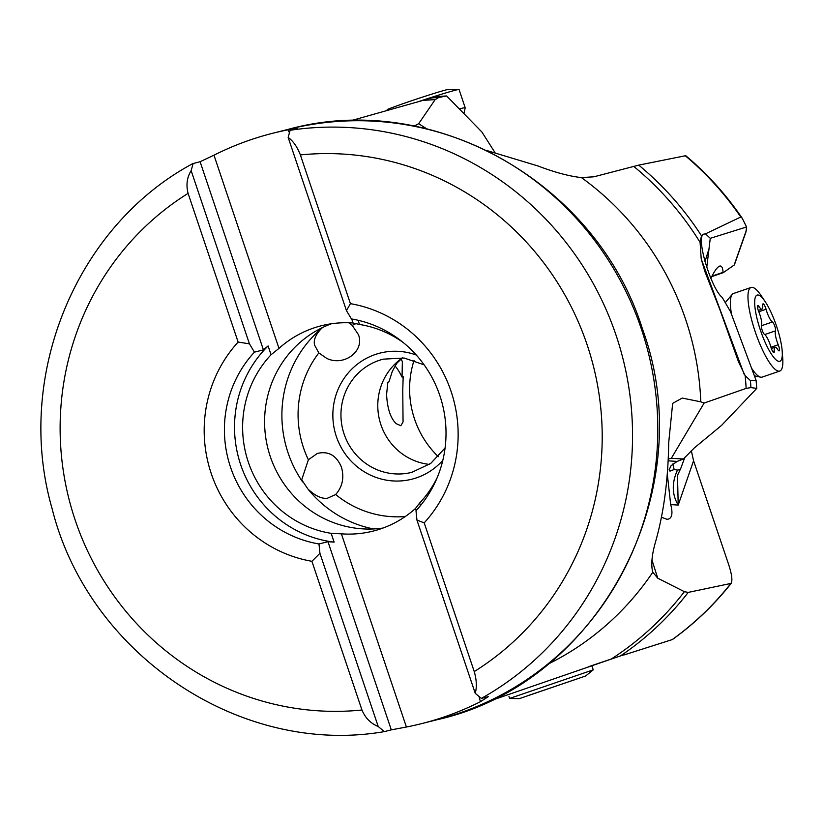 <?xml version="1.0" encoding="UTF-8"?>
<svg xmlns="http://www.w3.org/2000/svg" width="824" height="824" viewBox="0 0 824 824"><rect width="100%" height="100%" fill="white"/><g stroke="black" fill="none" stroke-linecap="round" stroke-linejoin="round"><path stroke-width="1.24" d="M672.847 463.964L674.166 469.536L677.483 470.071C671.653 482.864 671.89 494.534 678.204 505.091L693.571 460.76L691.305 450.615M693.571 460.76L728.406 563.801C731.949 574.534 732.783 581.074 730.878 583.444L731.403 583.093C714.305 604.734 694.642 623.552 672.415 639.548L623.892 654.987L672.219 639.599A304.324 294.632 -104.1 0 0 730.878 583.444L688.236 592.394A304.324 294.632 75.9 0 1 620.503 655.894L625.859 654.204M638.734 165.13A304.324 294.632 75.9 0 1 701.492 235.808L702.872 234.304L705.509 233.831L740.797 217A304.324 294.632 -104.1 0 0 685.311 155.767L638.734 165.13L593.908 176.8L581.414 177.593C569.271 176.243 554.748 172.36 537.845 165.923L487.18 150.648M685.311 155.767L685.795 155.726C707.394 173.895 726.191 194.722 742.177 218.195L746.565 226.971L745.947 231.997M740.797 217L742.177 218.195M723.297 272.641L734.4 264.864L745.926 232.069M677.483 470.071L679.656 469.68L680.717 468.568L684.878 457.248M661.291 517.184L667.018 519.326C671.776 518.945 673.084 514.3 670.921 505.37L670.695 504.576L678.204 505.091L677.493 475.283L680.717 468.568M547.97 664.165A283.59 274.557 -104.1 0 0 652.824 572.175L657.737 578.191L684.384 591.684L688.236 592.394M405.295 516.514A100.889 97.675 75.9 0 1 335.677 494.524L327.396 498.252C321.69 498.963 315.18 495.873 307.888 488.982A114.227 110.591 -104.1 0 0 373.55 528.946M335.677 494.524C342.516 486.706 344.422 477.56 341.404 467.084C336.388 455.342 328.374 450.79 317.353 453.447L308.382 459.751L301.697 479.815L307.888 488.982M348.779 322.781L352.219 325.377L358.471 334.709C364.867 351.127 343.999 366.742 326.788 358.409L318.826 352.929L314.613 345.153C313.326 340.168 315.582 334.647 321.391 328.58A114.227 110.591 -104.1 0 0 288.05 452.788A114.227 110.591 -104.1 0 0 302.604 481.896M322.555 327.54L321.391 328.58M402.761 390.545L403.06 421.94L400.845 425.72L396.19 423.67C390.576 418.324 387.373 408.642 386.569 394.624L387.836 382.254L388.959 381.852L392.306 371.387L396.674 363.415L400.464 359.728L401.463 359.769L402.359 361.633L402.05 377.093L403.173 376.692L402.761 390.545M414.06 360.346A91.711 88.796 -104.1 0 0 414.544 419.045A91.711 88.796 -104.1 0 0 438.337 456.702M429.376 464.396A58.36 56.506 75.9 0 1 380.925 424.762A58.36 56.506 75.9 0 1 402.514 357.822M395.026 365.969A29.18 7.663 -109 0 1 402.05 377.093M414.256 126.093L418.674 123.703L426.75 128.822M668.336 459.009L671.303 458.34L683.364 458.989L694.302 447.957L721.546 425.411L756.772 388.392L756.092 380.358L750.417 380.564L745.154 375.682A303.057 293.406 75.9 0 1 746.153 388.392L704.129 403.06L700.791 401.834A283.59 274.557 -104.1 0 0 685.712 319.661A283.59 274.557 75.9 0 0 581.414 177.593M745.154 375.682L738.386 361.54L719.949 309.793L704.984 271.827L701.214 258.973L700.081 242.338L701.492 235.808M705.509 233.831L710.267 238.321L746.565 226.971M710.267 238.321L706.765 267.357M710.855 278.378C714.408 271.086 717.323 266.997 719.599 266.121C721.587 265.503 722.741 267.573 723.06 272.332L723.256 272.672M705.004 261.517L708.939 249.033M674.166 469.536L669.943 471.122L669.17 469.649L671.117 465.663L677.122 461.43L668.254 460.822M670.695 504.576L667.337 474.624M331.526 323.739A105.884 102.516 -104.1 0 0 270.293 456.568A105.884 102.516 -104.1 0 0 383.016 528.05M403.142 342.465A105.884 102.516 -104.1 0 0 359.511 324.46L353.074 323.008A105.884 102.516 -104.1 0 0 321.36 325.748A105.884 102.516 -104.1 0 0 278.986 348.377L271.055 354.742A105.884 102.516 -104.1 0 0 248.323 462.109A105.884 102.516 -104.1 0 0 331.155 533.344L341.394 533.839A105.884 102.516 -104.1 0 0 373.118 531.099A105.884 102.516 -104.1 0 0 415.492 508.47L419.612 503.062A105.884 102.516 -104.1 0 0 437.204 477.621M271.055 354.742L268.088 345.946L263.423 349.881L200.098 161.72L213.972 155.19A304.427 294.724 75.9 0 1 272.837 133.231A304.427 294.724 75.9 0 1 288.06 129.832L288.719 131.778M331.155 533.344L334.122 542.141A114.227 110.591 75.9 0 1 240.68 464.726A114.227 110.591 75.9 0 1 268.088 345.946M341.394 533.839L406.407 727.015A304.427 294.724 75.9 0 0 421.631 723.616L436.885 719.774A304.427 294.724 -104.1 0 0 641.391 329.106A304.427 294.724 -104.1 0 0 288.091 129.389L272.837 133.231M479.208 697.804L480.505 701.657A304.427 294.724 75.9 0 1 421.631 723.616M416.192 510.55L415.492 508.47M480.505 701.657L488.302 696.651L481.34 698.412L475.232 693.303L416.944 520.099L415.996 510.756A114.227 110.591 -104.1 0 0 439.862 395.633A114.227 110.591 -104.1 0 0 351.436 318.94L346.441 310.617L288.153 137.423L290.141 130.274A304.427 294.724 75.9 0 1 616.136 335.471A304.427 294.724 75.9 0 1 616.259 335.821A304.427 294.724 75.9 0 1 481.34 698.412M419.612 503.062L420.467 505.617M358.1 320.279L359.511 324.46M351.724 318.991L353.074 323.008M290.141 130.274L297.103 128.513L288.06 129.832M192.754 163.626L200.098 161.72M213.972 155.19L278.986 348.377M193.135 163.482L191.147 170.63L249.435 343.824L238.136 342.084A130.903 126.731 -104.1 0 0 211.232 473.522A130.903 126.731 -104.1 0 0 311.905 561.299L319.928 553.306L318.981 543.964L327.973 541.698L391.297 729.858L406.407 727.015M263.423 349.881L254.431 352.147L249.435 343.824M334.122 542.141L327.973 541.698M254.431 352.147A114.227 110.591 -104.1 0 0 230.565 467.28A114.227 110.591 -104.1 0 0 318.981 543.964M319.928 553.306L378.216 726.511L384.334 731.619L391.297 729.858M311.905 561.299L361.952 710.01C365.31 717.982 370.728 723.472 378.216 726.511M361.952 710.01A279.408 270.509 75.9 0 1 75.18 520.099A279.408 270.509 75.9 0 1 188.088 193.372C185.946 185.019 186.966 177.438 191.147 170.63M188.088 193.372L238.136 342.084M416.944 520.099L424.195 522.859L474.243 671.57C476.632 679.872 476.962 687.113 475.232 693.303M424.195 522.859A130.903 126.731 -104.1 0 0 451.089 391.421A130.903 126.731 -104.1 0 0 350.416 303.654L300.369 154.933C297.268 146.909 293.2 141.069 288.153 137.423M350.416 303.654L346.441 310.617M700.791 401.834L682.19 398.064L672.662 403.379L668.707 442.632C668.192 479.28 663.897 512.023 655.822 540.863C651.784 554.748 650.785 565.192 652.824 572.175L652.659 571.66M704.129 403.06L671.303 458.34M746.153 388.392L750.911 387.61L756.772 388.392M756.092 380.358L730.507 311.647L722.184 297.361C712.317 290.017 697.526 244.048 702.264 235.427M683.364 458.989L677.122 461.43M488.066 701.585L620.503 655.894M487.736 701.739L488.447 701.492M588.872 666.595L621.533 655.564M418.674 123.703L435.123 99.653L438.718 97.5L446.629 95.965L438.626 96.408L431.869 97.891L350.633 120.767M494.997 152.625L481.906 132.015L446.629 95.965M463.974 113.691L465.179 107.8A44.187 1.473 161.5 0 0 465.179 107.779A44.187 1.473 161.5 0 0 459.339 108.953M465.179 107.779L459.102 89.6A44.187 1.473 161.5 0 0 458.875 89.528A44.187 1.473 161.5 0 0 428.676 98.283A44.187 1.473 -18.5 0 0 416.223 102.382M458.875 89.528L449.173 89.291A35.03 1.164 161.5 0 0 425.236 96.223A35.03 1.164 161.5 0 0 387.187 109.51M731.506 314.325A44.187 10.455 -109 0 1 732.196 294.415A44.187 10.455 -109 0 1 733.442 293.519L751.066 287.463A44.187 10.455 71 0 0 763.982 352.971A44.187 10.455 -109 0 0 779.782 371.047L762.169 377.104A44.187 10.455 -109 0 1 760.634 377.165A44.187 10.455 -109 0 1 751.56 368.184M782.192 351.024A35.03 8.292 -109 0 1 782.264 355.608A35.03 8.292 -109 0 1 767.35 346.997A35.03 8.292 -109 0 1 754.712 304.118A35.03 8.292 -109 0 1 765.269 301.78A35.03 8.292 -109 0 1 769.637 309.402A35.03 8.292 -109 0 1 782.192 351.024L782.718 358.049A44.187 10.455 -109 0 1 782.8 363.837A44.187 10.455 -109 0 1 779.782 371.047M772.212 350.581A4.872 1.154 71 0 0 773.952 352.569A4.872 1.154 71 0 0 774.272 350.993A11.546 2.729 -109 0 1 775.003 347.234A11.546 2.729 -109 0 1 777.918 349.798A4.872 1.154 71 0 0 779.154 350.869A4.872 1.154 71 0 0 778.227 344.751A11.546 2.729 -109 0 1 775.497 330.857A4.872 1.154 71 0 0 774.776 326.149A4.872 1.154 71 0 0 772.449 321.968A11.546 2.729 -109 0 1 769.153 317.405A11.546 2.729 -109 0 1 766.062 309.257A4.872 1.154 71 0 0 763.024 303.84A4.872 1.154 71 0 0 762.715 305.416A11.546 2.729 -109 0 1 761.973 309.165A11.546 2.729 -109 0 1 759.059 306.61A4.872 1.154 71 0 0 757.833 305.529A4.872 1.154 71 0 0 758.75 311.647A11.546 2.729 -109 0 1 761.489 325.552A4.872 1.154 71 0 0 763.137 332.515A4.872 1.154 71 0 0 764.528 334.441A11.546 2.729 -109 0 1 770.914 347.141A4.872 1.154 71 0 0 772.212 350.581M765.269 301.78L761.366 295.919A44.187 10.455 71 0 0 751.066 287.463M519.378 698.628L585.658 675.979L519.378 698.628L509.623 698.433L593.249 669.85L591.797 665.596M528.06 695.58L578.283 678.533L528.06 695.58M746.317 230.432L734.133 265.122M651.949 559.97L657.737 578.191M352.219 325.377A100.889 97.675 75.9 0 1 356.019 323.595M308.382 459.751A100.889 97.675 75.9 0 1 318.826 352.929M416.295 355.041A65.034 62.964 -104.1 0 0 351.189 369.698A65.034 62.964 -104.1 0 0 336.357 436.545A65.034 62.964 -104.1 0 0 442.828 460.307M445.084 447.957L430.715 463.438L411.825 472.337A58.36 56.506 -104.1 0 1 344.092 434.042A58.36 56.506 75.9 0 1 383.294 359.151L404.151 358.028L424.133 364.847M412.257 125.701A283.59 274.557 75.9 0 1 415.111 125.619M633.666 166.345A303.057 293.406 75.9 0 1 700.081 242.338M723.204 272.672L711.73 276.617L723.287 272.651M300.369 154.933A279.408 270.509 75.9 0 1 587.255 345.163A279.408 270.509 75.9 0 1 474.243 671.57M750.417 380.564A304.324 294.632 75.9 0 1 750.911 387.61M701.214 258.973L744.103 374.137M684.384 591.684A303.057 293.406 75.9 0 1 611.542 658.85M592.157 665.37L591.56 665.576M711.967 276.143L723.06 272.332M431.869 97.891A304.324 294.632 75.9 0 1 438.718 97.5M422.784 100.487A303.057 293.406 75.9 0 1 435.123 99.653M772.737 351.508L774.272 350.993M757.524 307.136L759.059 306.61M758.801 311.76L766.062 309.257M761.428 325.758L772.449 321.968M764.713 334.554L775.497 330.857M770.945 347.254L778.227 344.751M192.672 163.677C75.272 226.734 14.121 377.423 52.108 508.666C88.333 654.184 240.196 756.514 384.149 731.65M288.091 129.389C432.507 89.425 596.751 182.372 642.442 328.931C701.667 489.672 600.222 683.642 436.885 719.774M725.264 302.655L732.196 294.415M754.413 375.837L760.634 377.165M771.336 348.501L775.003 347.234M758.296 310.432L761.973 309.165M509.623 698.433L508.964 696.507M585.658 675.979L593.249 669.861"/></g></svg>

